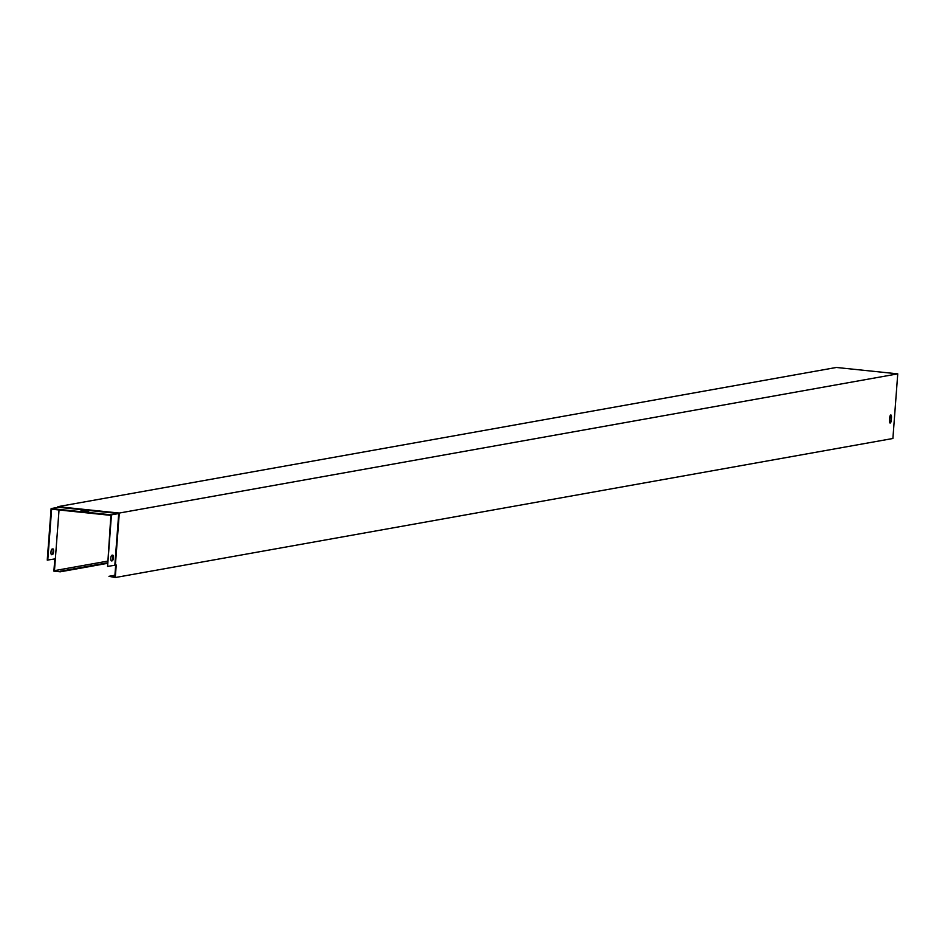 <?xml version="1.0" encoding="UTF-8"?>
<svg xmlns="http://www.w3.org/2000/svg" width="945" height="945" viewBox="0 0 945 945"><rect width="100%" height="100%" fill="white"/><g stroke="black" fill="none" stroke-linecap="round" stroke-linejoin="round"><path stroke-width="1.42" d="M114.924 575.245L108.958 576.308L115.29 577.537L116.235 565.015L115.385 565.169L119.294 513.052L897.75 373.854L836.349 367.463L57.893 506.662L57.846 507.382M115.29 577.537L892.895 438.492L897.75 373.854M891.3 420.053L891.489 417.619A2.847 0.898 95.9 0 0 890.863 414.961A2.847 0.898 95.9 0 0 889.658 417.95L889.469 420.371A2.847 0.898 95.9 0 0 890.095 423.041A2.847 0.898 95.9 0 0 891.3 420.053L890.946 417.572A2.847 0.898 95.9 0 0 890.58 415.056M108.958 576.308L114.794 576.911L115.68 565.11M889.836 422.887A2.847 0.898 95.9 0 0 890.769 419.993M54.81 558.92L53.889 571.146L60.256 571.808L107.257 563.397M57.893 506.662L119.294 513.052M59.039 509.969L54.467 570.626L60.256 571.808M112.195 560.314L111.002 560.527M107.435 561.165L54.467 570.626M107.305 562.83L60.303 571.241M55.365 558.826L47.25 560.125L51.124 508.575L111.451 514.86L107.576 566.409L110.872 515.368L51.621 509.201L47.782 560.184M107.576 566.409L115.385 565.169M112.443 555.176A2.847 0.898 -84.1 0 1 112.809 558.212A2.847 0.898 -84.1 0 1 111.723 560.728L111.191 560.822M52.896 548.903A2.847 0.898 -84.1 0 1 52.979 548.903A2.847 0.898 -84.1 0 1 53.593 551.703A2.847 0.898 -84.1 0 1 52.471 554.561L51.691 554.703A2.847 0.898 -84.1 0 1 51.609 554.703A2.847 0.898 -84.1 0 1 50.995 551.904A2.847 0.898 -84.1 0 1 52.117 549.045L52.896 548.903M114.841 565.11L118.716 513.56L58.389 507.276L51.124 508.575M111.9 555.27L112.691 555.128A2.847 0.898 -84.1 0 1 112.774 555.128A2.847 0.898 -84.1 0 1 113.376 557.928A2.847 0.898 -84.1 0 1 112.266 560.787L111.475 560.928A2.847 0.898 -84.1 0 1 111.392 560.928A2.847 0.898 -84.1 0 1 110.789 558.141A2.847 0.898 -84.1 0 1 111.9 555.27M88.688 511.481L81.01 510.678L88.688 511.481M52.648 548.951A2.847 0.898 -84.1 0 1 53.014 551.986A2.847 0.898 -84.1 0 1 51.94 554.502L51.396 554.597M118.716 513.56L111.451 514.86"/></g></svg>
